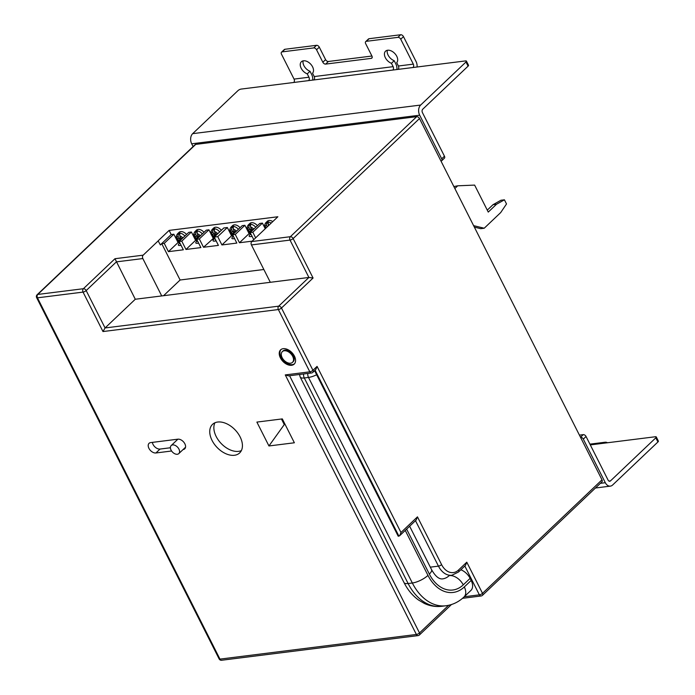<?xml version="1.0" encoding="UTF-8"?>
<svg xmlns="http://www.w3.org/2000/svg" width="695" height="695" viewBox="0 0 695 695"><rect width="100%" height="100%" fill="white"/><g stroke="black" fill="none" stroke-linecap="round" stroke-linejoin="round"><path stroke-width="1.04" d="M186.529 234.476A6.159 3.935 -133.5 0 0 179.084 232.312L177.434 233.885A6.159 3.935 46.5 0 1 178.354 233.32L178.658 233.051A6.159 3.935 46.5 0 1 180.057 232.868L179.823 233.138A6.159 3.935 46.5 0 1 184.879 236.039M204 232.339A6.159 3.935 -133.5 0 0 196.511 230.132L194.861 231.696A6.159 3.935 46.5 0 1 195.782 231.131L196.086 230.862A6.159 3.935 46.5 0 1 197.484 230.688L197.25 230.948A6.159 3.935 46.5 0 1 202.349 233.902M221.349 230.314A6.159 3.935 -133.5 0 0 213.747 227.969L212.097 229.532A6.159 3.935 46.5 0 1 213.017 228.968L213.322 228.698A6.159 3.935 46.5 0 1 214.729 228.525L214.486 228.785A6.159 3.935 46.5 0 1 219.707 231.878M240.053 227.725A6.159 3.935 -133.5 0 0 232.625 225.597L230.975 227.161A6.159 3.935 46.5 0 1 231.895 226.605L232.199 226.327A6.159 3.935 46.5 0 1 233.598 226.153L233.364 226.414A6.159 3.935 46.5 0 1 238.402 229.298M257.411 225.693A6.159 3.935 -133.5 0 0 249.87 223.434L248.228 224.998A6.159 3.935 46.5 0 1 249.149 224.433L249.444 224.164A6.159 3.935 46.5 0 1 250.852 223.99L250.608 224.25A6.159 3.935 46.5 0 1 255.76 227.265M272.788 221.566A6.159 3.935 -133.5 0 0 267.41 221.236L265.759 222.8A6.159 3.935 46.5 0 1 266.68 222.235L266.984 221.966A6.159 3.935 46.5 0 1 268.392 221.792L268.148 222.053A6.159 3.935 46.5 0 1 271.146 223.138M178.936 449.092A5.543 3.536 46.5 0 1 178.806 453.609A5.543 3.536 46.5 0 1 171.048 450.082A5.543 3.536 46.5 0 1 171.178 445.573A5.543 3.536 46.5 0 1 178.936 449.092M240.114 436.886A19.695 12.58 -133.5 0 0 212.522 424.367A19.695 12.58 -133.5 0 0 212.053 440.413A19.695 12.58 -133.5 0 0 239.653 452.932A19.695 12.58 -133.5 0 0 240.114 436.886M214.929 422.777A19.695 12.58 -133.5 0 0 216.171 436.495A19.695 12.58 -133.5 0 0 241.356 450.603M183.063 449.569L183.106 449.561A6.159 3.935 -133.5 0 0 184.722 448.831A6.159 3.935 -133.5 0 0 184.192 442.698A6.159 3.935 -133.5 0 0 177.868 439.179L150.685 442.593A6.159 3.935 -133.5 0 0 149.069 443.314A6.159 3.935 -133.5 0 0 148.921 448.327A6.159 3.935 -133.5 0 0 155.923 452.975L171.596 451.003M152.37 442.376A6.159 3.935 -133.5 0 0 153.039 444.418A6.159 3.935 -133.5 0 0 160.05 449.057L170.397 447.762M292.491 362.338L293.177 361.687A7.384 4.717 -133.5 0 0 293.351 355.675A7.384 4.717 -133.5 0 0 283.004 350.984L282.318 351.635A7.384 4.717 -133.5 0 0 282.144 357.647A7.384 4.717 -133.5 0 0 292.491 362.338A7.384 4.717 -133.5 0 0 292.664 356.327A7.384 4.717 -133.5 0 0 282.318 351.635M294.419 356.109A9.852 6.29 -133.5 0 0 280.624 349.846A9.852 6.29 -133.5 0 0 280.389 357.864A9.852 6.29 -133.5 0 0 294.185 364.128A9.852 6.29 -133.5 0 0 294.419 356.109M280.98 349.542A9.852 6.29 -133.5 0 0 281.075 357.213A9.852 6.29 -133.5 0 0 294.506 363.78M266.68 222.235L266.341 225.032L267.245 226.831M249.149 224.433L248.801 227.23L250 229.593L248.419 229.793L249.444 231.826L251.069 231.722M231.895 226.605L231.548 229.393L232.747 231.765L231.166 231.956L232.191 233.989L233.65 233.807M213.017 228.968L212.67 231.765L213.869 234.128L212.288 234.328L213.313 236.361L214.99 236.352M195.782 231.131L195.434 233.928L196.633 236.291L195.052 236.491L196.077 238.524L197.667 238.35M178.354 233.32L178.007 236.118L179.206 238.481L177.625 238.68L178.65 240.713L180.161 240.522M268.948 445.964L294.376 442.776L282.309 418.894L256.881 422.091L268.948 445.964L284.264 424.584L285.132 424.48M135.282 299.25L105.067 327.953L102.982 331.55L83.052 292.1L37.46 297.825A2.459 1.711 82.8 0 1 37.782 294.437A2.459 1.572 -133.5 0 0 37.139 294.732L195.078 144.69A2.459 1.572 46.5 0 1 195.729 144.395L37.782 294.437L83.383 288.72L114.97 258.714L135.282 299.25L270.32 282.3L251.434 244.927A2.459 1.711 -97.2 0 1 251.764 241.547L277.861 216.762L169.128 230.401L158.139 240.835L160.371 244.97L161.744 243.667L164.237 243.354L173.854 234.224L171.222 234.554L160.337 244.901M270.32 282.3L308.901 277.461L313.071 278.017L281.484 308.024L312.95 370.313L317.068 366.395L315.773 369.584L312.898 372.32A2.459 1.572 46.5 0 0 312.95 370.313A2.459 0.808 153.2 0 1 309.822 371.834L278.356 309.544L102.982 331.55M179.145 241.486L188.762 232.356L191.394 232.026L181.777 241.156L179.145 241.486L183.341 249.792L168.433 251.66L164.237 243.354M196.685 239.288L206.293 230.149L208.926 229.819L199.317 238.958L196.685 239.288L200.881 247.594L185.973 249.462L181.777 241.156M214.225 237.082L223.833 227.951L227.343 227.508L217.726 236.647L214.225 237.082L218.412 245.387L203.513 247.264L199.317 238.958M232.634 234.771L242.251 225.64L244.883 225.31L235.266 234.441L232.634 234.771L236.83 243.076L221.922 244.953L217.726 236.647M250.174 232.573L259.791 223.442L262.415 223.112L252.806 232.243L250.174 232.573L253.753 239.653M214.798 238.229L213.539 237.733L211.593 235.258C210.472 233.659 210.637 231.756 212.097 229.532M250.713 233.65L247.724 230.723C246.603 229.133 246.768 227.222 248.228 224.998M179.31 243.65A1.972 1.26 46.5 0 1 178.936 243.78C177.79 245.196 178.311 245.735 180.5 245.396A1.972 1.373 -97.2 0 0 180.856 244.875M179.136 242.39L178.05 242.529L168.433 251.66M196.737 241.469A1.972 1.26 46.5 0 1 196.364 241.591C195.217 243.015 195.738 243.554 197.927 243.207A1.972 1.373 -97.2 0 0 198.336 242.555M196.563 240.209L195.59 240.331L185.973 249.462M214.043 239.011L213.6 239.428C212.453 240.852 212.974 241.391 215.163 241.043A1.972 1.373 82.8 0 0 215.676 239.966M213.799 238.046L203.513 247.264M232.921 236.639L232.478 237.056C231.331 238.481 231.852 239.019 234.041 238.672A1.972 1.373 82.8 0 0 234.371 238.211M232.677 235.674L231.539 235.814L221.922 244.953M250.174 234.476L249.731 234.893C248.584 236.317 249.105 236.856 251.295 236.509A1.972 1.373 82.8 0 0 251.755 235.701M249.931 233.511L249.079 233.616L239.462 242.746L252.172 241.156M195.729 144.395L416.696 116.673A2.459 1.572 46.5 0 1 419.502 118.532L602 479.819A2.459 1.572 46.5 0 1 601.948 481.826L482.46 595.337A2.459 1.572 -133.5 0 0 482.512 593.33L602 479.819M114.97 258.714L143.161 255.169L158.269 240.817M314.6 370.696L398.2 536.201L398.904 536.114L315.104 370.218M460.846 569.77A12.31 7.862 46.5 0 1 470.124 578.353L463.252 584.877A34.472 23.995 -97.2 0 1 429.345 574.07L406.627 529.103M405.246 530.407L427.964 575.382A36.931 25.715 82.8 0 0 464.303 586.954L471.167 580.429L470.124 578.353M471.167 580.429A12.31 7.862 46.5 0 1 470.88 590.455L464.008 596.979A12.31 7.862 -133.5 0 0 464.303 586.954M219.134 658.921A2.459 2.459 0 0 0 221.644 660.25A2.459 1.711 82.8 0 1 219.959 659.112A2.459 0.808 -26.8 0 1 219.134 658.921L36.635 297.625A2.459 0.808 -26.8 0 0 37.46 297.825L219.959 659.112L416.383 634.466L285.271 374.918L288.512 375.865L311.508 372.98A2.459 2.459 0 0 0 312.898 372.32M317.068 366.395L400.98 532.509L417.46 516.854L441.586 564.609A17.236 11.997 82.8 0 0 458.544 570.013A2.459 1.572 -133.5 0 1 458.483 572.02L465.485 565.374L466.779 562.186L482.512 593.33A2.459 0.808 -26.8 0 1 479.385 594.851L464.816 565.999M400.98 532.509L399.677 535.697L398.904 536.114M417.46 516.854L416.157 520.042L399.677 535.697M143.161 255.169A2.459 1.711 82.8 0 0 142.84 258.557L161.718 295.931M171.222 234.554L169.128 230.401M195.59 240.331L191.394 232.026M213.122 238.124L212.123 236.152M211.21 234.337L208.926 229.819M231.539 235.814L227.343 227.508M249.079 233.616L244.883 225.31M265.255 228.724L262.415 223.112M178.05 242.529L173.854 234.224M239.462 242.746L235.266 234.441M255.638 237.864L252.806 232.243M281.44 419.007L284.264 424.584M268.478 225.666L268.148 222.053M253.432 229.472L251.712 229.385L250.513 227.022L250.608 224.25M236.1 231.478L234.458 231.548L233.259 229.185L233.364 226.414M217.353 234.111L215.58 233.911L214.381 231.548L214.486 228.785M200.038 236.1L198.344 236.074L197.145 233.711L197.25 230.948M182.577 238.229L180.917 238.263L179.718 235.9L179.823 233.138M266.984 221.966L267.714 223.416M249.444 224.164L250.183 225.614M250.374 229.333L250.878 230.323L252.554 230.314M251.338 228.646L250 229.593M252.459 230.123L251.025 231.635M250.878 230.323L249.444 231.826M232.199 226.327L232.929 227.778M233.129 231.496L233.624 232.486L235.205 232.286L234.788 232.729M234.085 230.818L232.747 231.765M233.624 232.486L232.191 233.989M213.322 228.698L214.051 230.149M214.251 233.859L214.746 234.858L216.475 234.945M215.207 233.181L213.869 234.128M216.327 234.658L214.894 236.161M214.746 234.858L213.313 236.361M196.086 230.862L196.815 232.312M197.015 236.022L197.51 237.021L199.152 236.943M197.971 235.344L196.633 236.291M199.091 236.821L197.658 238.324M197.51 237.021L196.077 238.524M178.658 233.051L179.388 234.502M179.579 238.211L180.083 239.202L181.69 239.063M180.544 237.534L179.206 238.481M181.664 239.011L180.813 239.905M180.083 239.202L178.65 240.713M263.848 269.495L180.101 280.007L161.744 243.667M180.101 280.007L163.577 295.696M453.87 186.564L457.71 185.808L454.851 188.519M474.355 227.117L480.705 228.664L484.215 228.229L500.695 212.566L506.516 203.965L504.422 199.812L500.913 200.256L492.998 204.704L496.499 204.261L488.264 212.088L474.624 185.096L457.71 185.808M492.998 204.704L487.273 210.133M504.422 199.812L496.499 204.261M473.608 225.64L484.215 228.229M589.916 444.148A7.384 5.143 -97.2 0 1 590.151 444.114L605.058 442.237A7.384 5.143 82.8 0 0 602.834 443.341L590.298 444.913M607.491 442.758A7.384 5.143 82.8 0 0 605.058 442.237M657.922 441.977L655.819 437.824A2.459 0.808 -26.8 0 0 656.271 436.929L658.365 441.082A2.459 0.808 153.2 0 1 657.922 441.977L612.599 485.032A7.384 5.143 82.8 0 1 610.375 486.126L595.441 488.003M655.819 437.824L610.497 480.879L608.95 481.07M656.271 436.929A2.459 0.808 -26.8 0 0 655.446 436.738L602.834 443.341M579.43 435.122L583.253 434.644A2.459 1.572 46.5 0 1 586.05 436.503L583.305 439.11L605.328 482.712A7.384 5.143 82.8 0 0 610.375 486.126M583.305 439.11A2.459 1.572 -133.5 0 0 580.499 437.251L583.253 434.644M586.05 436.503L608.082 480.106A2.459 1.711 82.8 0 0 609.758 481.244A2.459 1.711 82.8 0 0 610.497 480.879M314.227 76.563A2.459 1.711 -97.2 0 1 313.905 79.942L392.823 70.047A2.459 1.711 82.8 0 0 393.144 66.659L314.227 76.563L312.533 73.21A8.001 5.108 -133.5 0 0 312.576 66.833A8.001 5.108 -133.5 0 0 301.361 61.751A8.001 5.108 -133.5 0 0 301.178 68.266A8.001 5.108 -133.5 0 0 307.268 73.87L308.962 77.223L294.055 79.1A2.459 1.711 -97.2 0 1 293.733 82.479L308.641 80.603A2.459 1.711 82.8 0 0 308.962 77.223M312.733 80.09A7.384 5.143 82.8 0 0 311.716 74.617L310.013 71.255A8.001 5.108 46.5 0 1 303.923 65.66A8.001 5.108 46.5 0 1 303.133 60.856M392.823 70.047L412.986 67.511A2.459 1.711 82.8 0 0 413.317 64.131L398.409 65.999L396.706 62.646A8.001 5.108 -133.5 0 0 396.758 56.278A8.001 5.108 -133.5 0 0 385.543 51.187A8.001 5.108 -133.5 0 0 385.351 57.702A8.001 5.108 -133.5 0 0 391.45 63.306L393.144 66.659M396.915 69.526A7.384 5.143 82.8 0 0 395.889 64.053L394.195 60.7A8.001 5.108 46.5 0 1 388.105 55.096A8.001 5.108 46.5 0 1 387.306 50.292M294.055 79.1L281.475 54.175A2.459 1.572 -133.5 0 1 281.527 52.177A2.459 1.572 -133.5 0 1 282.179 51.882L313.74 47.92L316.494 45.314A2.459 1.572 46.5 0 1 319.292 47.164L316.546 49.779L322.836 62.237L325.59 59.631L319.292 47.164M369.106 38.712L366.361 41.318A2.459 1.572 -133.5 0 0 365.709 41.613L368.454 38.998A2.459 1.572 46.5 0 1 369.106 38.712L400.668 34.75A2.459 1.572 46.5 0 1 403.474 36.609L400.728 39.215L413.317 64.131M366.361 41.318L397.922 37.356L400.668 34.75M293.733 82.479L241.122 89.082A2.459 0.808 -26.8 0 0 237.994 90.602L192.671 133.657A7.384 5.143 -97.2 0 0 191.698 143.804L193.097 146.576M465.98 61.994L420.657 105.049A7.384 5.143 82.8 0 0 419.684 115.196L441.707 158.799L444.453 156.193L422.43 112.59A2.459 1.711 82.8 0 1 422.751 109.202L468.082 66.147L465.98 61.994A2.459 0.808 -26.8 0 0 466.423 61.108A2.459 0.808 -26.8 0 0 465.598 60.908L412.986 67.511M308.641 80.603L313.905 79.942M466.423 61.108L468.526 65.261A2.459 0.808 153.2 0 1 468.082 66.147M441.004 161.092A2.459 1.572 -133.5 0 0 441.655 160.806A2.459 1.572 -133.5 0 0 441.707 158.799M444.453 156.193A2.459 1.572 46.5 0 1 444.4 158.191L441.655 160.806M417.087 66.998A7.384 5.143 82.8 0 0 416.062 61.525L403.474 36.609M398.409 65.999A2.459 1.711 -97.2 0 1 398.079 69.387M281.527 52.177L284.281 49.562A2.459 1.572 46.5 0 1 284.924 49.276L316.494 45.314M325.59 59.631A2.459 1.572 -133.5 0 0 328.387 61.481L325.642 64.096L371.243 58.371L372.207 57.45M371.921 56.026L328.387 61.481M400.728 39.215A2.459 1.572 -133.5 0 0 397.922 37.356M365.709 41.613A2.459 1.572 -133.5 0 0 365.648 43.62L371.947 56.078A2.459 1.572 46.5 0 1 371.886 58.076A2.459 1.572 46.5 0 1 371.243 58.371M325.642 64.096A2.459 1.572 46.5 0 1 322.836 62.237M316.546 49.779A2.459 1.572 -133.5 0 0 313.74 47.92M391.45 63.306L394.195 60.7M307.268 73.87L310.013 71.255M196.364 241.591L196.807 241.174M178.936 243.78L179.38 243.354M160.05 449.057L155.923 452.975M266.341 225.032A4.187 2.676 -133.5 0 0 265.733 228.273M248.801 227.23A4.187 2.676 -133.5 0 0 248.384 230.879A4.187 2.676 -133.5 0 0 250.521 233.268M231.548 229.393A4.187 2.676 -133.5 0 0 231.131 233.042A4.187 2.676 -133.5 0 0 232.79 235.084M212.67 231.765A4.187 2.676 -133.5 0 0 212.253 235.414A4.187 2.676 -133.5 0 0 214.668 237.977M195.434 233.928A4.187 2.676 -133.5 0 0 195.017 237.577A4.187 2.676 -133.5 0 0 196.954 239.827M178.007 236.118A4.187 2.676 -133.5 0 0 177.59 239.766A4.187 2.676 -133.5 0 0 179.345 241.869M285.271 374.918L309.822 371.834A2.459 1.711 82.8 0 0 311.508 372.98M142.84 258.557L116.395 261.867L86.18 290.571L105.067 327.953L278.686 306.165L308.901 277.461L290.024 240.088L251.434 244.927M251.764 241.547L290.345 236.708A2.459 1.711 82.8 0 0 290.024 240.088A2.459 0.808 153.2 0 0 293.142 238.559L313.071 278.017M181.082 245.318L180.5 245.396M198.622 243.12L197.927 243.207M216.154 240.922L215.163 241.043M234.571 238.611L234.041 238.672M252.111 236.404L251.295 236.509M419.502 118.532L293.142 238.559A2.459 1.572 46.5 0 0 290.345 236.708L416.696 116.673M458.544 570.013L466.779 562.186M441.725 606.292C435.713 606.996 429.918 606.04 424.324 603.425L418.512 600.011C412.491 595.624 407.652 589.803 404.004 582.558A12.31 4.031 -26.8 0 0 408.121 583.531A49.241 34.281 82.8 0 0 441.725 606.292L445.929 605.771A49.241 34.281 -97.2 0 1 412.335 583.001L308.493 377.437L304.288 377.967L408.121 583.531L412.335 583.001A12.31 4.031 -26.8 0 0 427.964 575.382M464.251 596.753L479.385 594.851A2.459 1.711 82.8 0 0 481.07 595.989A2.459 2.459 0 0 0 482.46 595.337M289.58 375.726L419.502 632.945L448.596 605.31M430.318 567.155L438.458 566.138L415.497 520.677M429.345 574.07A12.31 4.031 -26.8 0 0 431.56 569.622C435.27 576.198 438.936 579.291 442.559 578.892A22.162 15.429 82.8 0 0 449.239 575.599L451.898 575.243A19.695 13.709 -97.2 0 1 438.458 566.138A2.459 0.808 -26.8 0 0 441.586 564.609M316.659 374.77A12.31 4.031 153.2 0 1 308.493 377.437A4.926 3.432 -97.2 0 1 307.85 373.432M303.645 373.962A4.926 3.432 -97.2 0 0 304.288 377.967A12.31 4.031 153.2 0 1 300.162 376.994L404.004 582.558M463.252 584.877A12.31 7.862 -133.5 0 0 449.239 575.599L449.265 575.573M416.383 634.466A2.459 1.711 82.8 0 0 418.06 635.604A2.459 2.459 0 0 0 419.45 634.943A2.459 1.572 46.5 0 0 419.502 632.945A2.459 0.808 -26.8 0 1 416.383 634.466M83.052 292.1A2.459 1.711 -97.2 0 1 83.383 288.72A2.459 1.572 46.5 0 1 86.18 290.571A2.459 0.808 -26.8 0 1 83.052 292.1M281.484 308.024A2.459 0.808 153.2 0 1 278.356 309.544A2.459 1.711 82.8 0 1 278.686 306.165A2.459 1.572 46.5 0 1 281.484 308.024M185.539 447.259L183.106 449.561M269.035 225.145A4.187 2.676 -133.5 0 0 268.053 224.815M253.744 229.176A4.187 2.676 -133.5 0 0 250.513 227.022M236.387 231.209A4.187 2.676 -133.5 0 0 233.259 229.185M217.683 233.798A4.187 2.676 -133.5 0 0 214.381 231.548M200.334 235.814A4.187 2.676 -133.5 0 0 197.145 233.711M182.863 237.951A4.187 2.676 -133.5 0 0 179.718 235.9M600.35 483.338L605.328 482.712M420.657 105.049L192.671 133.657M419.684 115.196L191.698 143.804M284.924 49.276L282.179 51.882M178.806 453.609L185.548 447.206M265.759 222.8C264.3 225.024 264.135 226.926 265.264 228.525L265.334 228.655M230.975 227.161C229.515 229.385 229.35 231.296 230.471 232.886L232.999 236.821M194.861 231.696C193.401 233.92 193.236 235.822 194.357 237.421L196.885 241.356M177.434 233.885C175.974 236.1 175.809 238.011 176.93 239.61L179.458 243.545M464.008 596.979C458.839 601.887 452.81 604.824 445.929 605.771M431.56 569.622L409.642 526.228M299.545 374.475L300.162 376.994M221.644 660.25L418.06 635.604M37.139 294.732A2.459 2.459 0 0 0 36.635 297.625M451.455 604.537L419.45 634.943M462.522 598.317L481.07 595.989M458.483 572.02L451.898 575.243M171.178 445.573L177.911 439.171M214.121 239.193L213.539 237.733M250.252 234.658L249.661 233.207"/></g></svg>
